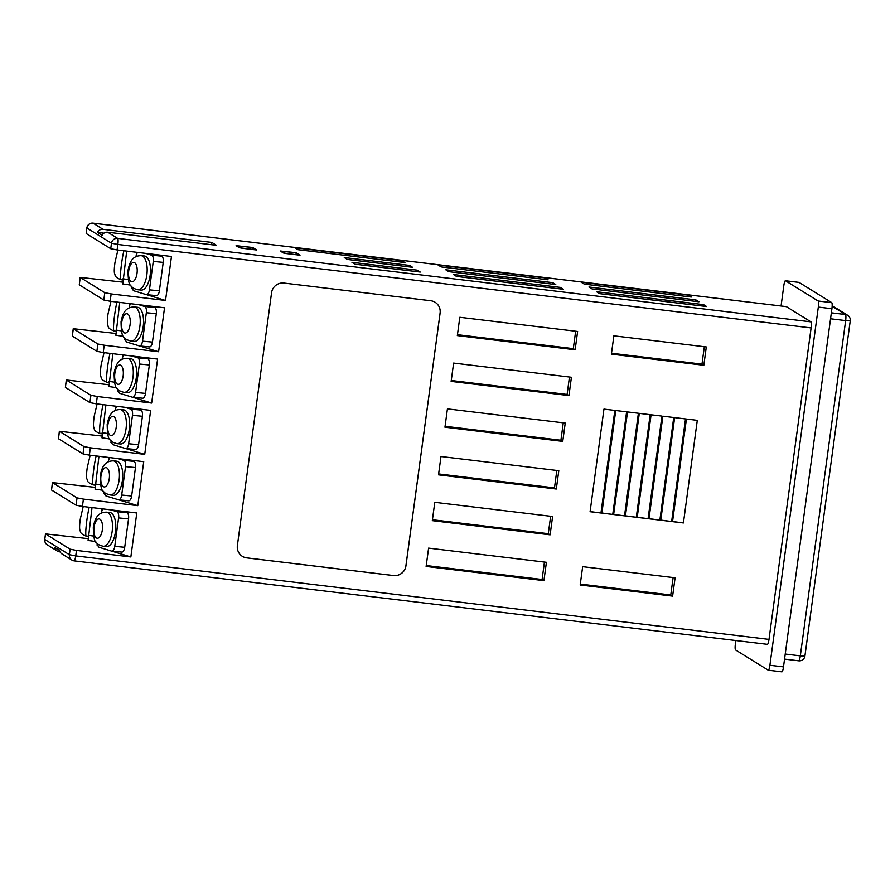<?xml version="1.0" encoding="UTF-8"?>
<svg xmlns="http://www.w3.org/2000/svg" width="895" height="895" viewBox="0 0 895 895"><rect width="100%" height="100%" fill="white"/><g stroke="black" fill="none" stroke-linecap="round" stroke-linejoin="round"><path stroke-width="1.34" d="M115.466 531.775A17.128 7.54 -84.6 0 0 109.749 512.477L106.438 512.164A17.128 7.54 95.4 0 1 112.155 531.451A17.128 7.54 95.4 0 1 103.205 546.263L106.516 546.577A17.128 7.54 -84.6 0 0 115.466 531.775M122.402 480.47A17.128 7.54 -84.6 0 0 116.686 461.182L113.374 460.869A17.128 7.54 95.4 0 1 119.091 480.156A17.128 7.54 95.4 0 1 110.141 494.957L113.452 495.271A17.128 7.54 -84.6 0 0 122.402 480.47M129.339 429.175A17.128 7.54 -84.6 0 0 123.622 409.876L120.31 409.563A17.128 7.54 95.4 0 1 126.027 428.85A17.128 7.54 95.4 0 1 117.077 443.663L120.389 443.976A17.128 7.54 -84.6 0 0 129.339 429.175M136.275 377.869A17.128 7.54 -84.6 0 0 130.558 358.582L127.247 358.268A17.128 7.54 95.4 0 1 132.963 377.556A17.128 7.54 95.4 0 1 124.013 392.357L127.325 392.681A17.128 7.54 -84.6 0 0 136.275 377.869M143.211 326.574A17.128 7.54 -84.6 0 0 137.494 307.287L134.183 306.963A17.128 7.54 95.4 0 1 139.9 326.261A17.128 7.54 95.4 0 1 130.95 341.062L134.261 341.375A17.128 7.54 -84.6 0 0 143.211 326.574M150.147 275.268A17.128 7.54 -84.6 0 0 144.431 255.981L141.119 255.668A17.128 7.54 95.4 0 1 146.836 274.955A17.128 7.54 95.4 0 1 137.886 289.767L141.197 290.081A17.128 7.54 -84.6 0 0 150.147 275.268M103.965 233.159L97.432 232.376L102.108 235.273A5.56 5.459 -58.2 0 1 107.736 232.23L216.478 245.319L211.802 242.422L103.048 229.333A5.56 5.459 121.8 0 0 97.432 232.376M613.869 335.826L706.3 346.958L703.828 365.272L611.386 354.14L613.869 335.826M611.509 353.245L701.982 364.131L703.828 365.272M701.982 364.131L704.331 346.723M672.548 521.64L683.422 522.948L697.294 420.348L686.42 419.039L672.548 521.64M660.767 520.219L671.642 521.528L685.514 418.927L674.64 417.618L660.767 520.219M648.987 518.798L659.861 520.107L673.734 417.506L662.859 416.197L648.987 518.798M637.206 517.388L648.081 518.697L661.953 416.097L651.079 414.788L637.206 517.388M625.426 515.967L636.3 517.276L650.173 414.676L639.298 413.367L625.426 515.967M613.646 514.547L624.52 515.856L638.392 413.255L627.518 411.946L613.646 514.547M601.865 513.126L612.739 514.435L626.612 411.834L615.738 410.525L601.865 513.126M600.959 513.014L614.831 410.425L603.957 409.104L590.085 511.705L600.959 513.014L590.107 511.571M459.806 317.277L577.622 331.463L575.138 349.777L457.334 335.591L459.806 317.277M672.615 596.126L580.173 584.994L582.656 566.669L675.087 577.801L672.615 596.126L670.769 594.985L673.129 577.566M550.123 534.83L552.595 516.505L434.791 502.319L432.307 520.644L550.123 534.83L548.277 533.688L550.638 516.27M543.925 580.631L546.409 562.306L428.593 548.12L426.121 566.445L543.925 580.631L542.09 579.49L544.44 562.071M271.565 292.743L237.376 545.581A11.132 10.919 121.8 0 0 246.763 557.887L393.576 575.563A11.132 10.919 121.8 0 0 405.938 565.875L440.116 313.037A11.132 10.919 121.8 0 0 430.73 300.742L283.928 283.066A11.132 10.919 121.8 0 0 271.565 292.743M94.87 487.327L52.425 482.595L77.048 497.888L83.414 499.108L82.418 506.436L136.79 512.992L130.849 556.958L76.478 550.414L75.728 555.907L768.995 639.388L811.105 327.917L117.849 244.447L117.1 249.94L110.745 248.72L86.2 233.517L86.86 227.923L86.2 233.517M438.505 474.842L556.31 489.028L558.793 470.703L440.978 456.517L438.505 474.842M451.136 381.404L453.62 363.079L571.424 377.265L568.952 395.579L451.136 381.404M444.949 427.206L447.422 408.881L565.226 423.067L562.754 441.392L444.949 427.206M130.849 556.958L111.886 551.163A5.56 2.45 -84.6 0 0 114.761 546.353L118.599 517.925A5.56 2.45 -84.6 0 0 116.965 511.705L110.991 509.881M121.575 552.058A5.56 2.45 -84.6 0 0 121.798 552.103A5.56 2.45 -84.6 0 0 124.707 547.292L128.544 518.876A5.56 2.45 -84.6 0 0 126.911 512.645L122.302 511.246M101.806 436.033L59.361 431.289L83.985 446.583L90.35 447.813L89.355 455.141L143.726 461.686L137.785 505.664L118.822 499.869A5.56 2.45 -84.6 0 0 121.698 495.047L125.535 466.631A5.56 2.45 -84.6 0 0 123.902 460.41L117.927 458.576M128.511 500.764A5.56 2.45 -84.6 0 0 128.735 500.808A5.56 2.45 -84.6 0 0 131.643 495.998L135.481 467.57A5.56 2.45 -84.6 0 0 133.847 461.35L129.238 459.94M108.742 384.727L66.297 379.995L90.921 395.288L97.286 396.507L96.291 403.846L150.662 410.391L144.721 454.358L125.759 448.563A5.56 2.45 -84.6 0 0 128.634 443.752L132.471 415.336A5.56 2.45 -84.6 0 0 130.838 409.104L124.864 407.281M135.447 449.458A5.56 2.45 -84.6 0 0 135.671 449.503A5.56 2.45 -84.6 0 0 138.58 444.692L142.417 416.276A5.56 2.45 -84.6 0 0 140.784 410.055L136.174 408.646M115.679 333.432L73.233 328.7L97.857 343.993L104.223 345.213L103.227 352.54L157.598 359.085L151.658 403.063L132.695 397.268A5.56 2.45 -84.6 0 0 135.57 392.446L139.407 364.03A5.56 2.45 -84.6 0 0 137.774 357.81L131.8 355.986M142.383 398.163A5.56 2.45 -84.6 0 0 142.607 398.208A5.56 2.45 -84.6 0 0 145.516 393.397L149.353 364.97A5.56 2.45 -84.6 0 0 147.72 358.75L143.111 357.34M122.615 282.126L80.17 277.394L104.793 292.687L111.159 293.918L110.163 301.246L164.535 307.791L158.594 351.757L139.631 345.962A5.56 2.45 -84.6 0 0 142.506 341.152L146.344 312.735A5.56 2.45 -84.6 0 0 144.71 306.504L138.736 304.68M149.32 346.868A5.56 2.45 -84.6 0 0 149.543 346.902A5.56 2.45 -84.6 0 0 152.452 342.091L156.289 313.675A5.56 2.45 -84.6 0 0 154.656 307.455L150.047 306.045M132.27 287.228A5.56 2.45 -84.6 0 0 133.993 290.853L146.31 294.623A5.56 2.45 -84.6 0 0 146.534 294.668A5.56 2.45 -84.6 0 0 149.443 289.857L153.28 261.429A5.56 2.45 -84.6 0 0 151.647 255.209L145.672 253.386M137.506 252.401A5.56 2.45 -84.6 0 0 136.197 256.205L136.141 256.552M117.1 249.94L171.471 256.485L165.53 300.463L146.567 294.668L156.48 295.607A5.56 2.45 -84.6 0 0 159.388 290.797L163.226 262.38A5.56 2.45 -84.6 0 0 161.592 256.149L156.983 254.739M82.418 506.436L76.064 505.216L51.518 490.012L52.425 482.595M89.355 455.141L83 453.91L58.455 438.718L59.361 431.289M96.291 403.846L89.936 402.616L65.391 387.412L66.297 379.995M103.227 352.54L96.873 351.321L72.327 336.117L73.233 328.7M110.163 301.246L103.809 300.015L79.263 284.811L80.17 277.394M60.021 551.857L59.45 551.779A5.56 5.459 121.8 0 1 57.269 551.018L47.334 544.865A5.56 5.459 -58.2 0 1 44.828 539.484L69.374 554.687L70.123 549.183L76.478 550.414M87.934 538.622L45.488 533.89L70.123 549.183M165.53 300.463L111.159 293.918M158.594 351.757L104.223 345.213M151.658 403.063L97.286 396.507M144.721 454.358L90.35 447.813M137.785 505.664L83.414 499.108M286.59 253.598L300.015 255.209L295.954 252.692L280.224 250.992L283.413 252.983L286.59 253.598M242.444 248.284L256.753 250.007L252.692 247.49L236.079 245.677L239.267 247.669L242.444 248.284M347.338 259.449L344.273 257.547L409.518 265.412L412.584 267.303L347.338 259.449M355.013 264.204L351.936 262.302L417.193 270.156L420.258 272.058L355.013 264.204M107.736 232.23L117.67 238.383L810.926 321.853L786.381 306.649L93.114 223.179L103.048 229.333M560.371 287.396L453.441 274.519L456.506 276.421L563.436 289.298L560.371 287.396L560.169 288.906M703.559 304.636L596.618 291.759L599.684 293.661L706.625 306.537L703.559 304.636L703.347 306.146M698.95 301.794L695.885 299.892L588.955 287.015L592.02 288.917L698.95 301.794M555.773 284.543L552.696 282.652L445.766 269.775L448.831 271.677L555.773 284.543M691.276 297.039L688.21 295.137L581.28 282.261L584.346 284.162L691.276 297.039M548.098 279.799L545.033 277.897L438.091 265.021L441.168 266.923L548.098 279.799M404.92 262.559L401.844 260.658L294.914 247.781L297.979 249.683L404.92 262.559M416.981 271.666L417.193 270.156M695.683 301.391L695.885 299.892M552.495 284.151L552.696 282.652M409.317 266.911L409.518 265.412M688.009 296.648L688.21 295.137M544.831 279.408L545.033 277.897M401.642 262.168L401.844 260.658M211.488 244.727L211.802 242.422M768.995 639.388A5.56 0.984 96.9 0 1 767.407 644.333L74.151 560.863A5.56 0.984 96.9 0 1 74.072 560.829A5.56 5.459 121.8 0 1 71.88 560.069A5.56 5.56 0 0 0 74.151 560.863A5.56 0.984 96.9 0 0 75.728 555.907L69.374 554.687A5.56 5.459 121.8 0 0 71.88 560.069L61.945 553.915A5.56 5.459 -58.2 0 1 59.506 550.403L54.819 547.505A5.56 5.459 121.8 0 0 57.269 551.018M810.926 321.853A5.56 0.984 96.9 0 1 811.105 327.917M136.622 252.289L136.04 256.608M131.945 286.903L131.722 288.559L132.639 289.141M129.685 303.595L129.104 307.902M125.009 338.209L124.785 339.865L125.703 340.436M122.749 354.89L122.167 359.208M118.073 389.504L117.849 391.16L118.766 391.741M115.813 406.196L115.231 410.503M111.137 440.81L110.913 442.466L111.83 443.036M108.877 457.49L108.295 461.809M104.2 492.105L103.977 493.76L104.905 494.331M101.941 508.796L101.359 513.103M97.264 543.399L97.04 545.066L97.969 545.637M126.687 251.092L122.816 283.939M119.762 302.398L115.88 335.233M112.826 353.693L108.944 386.528M105.89 404.999L102.008 437.834M98.953 456.293L95.071 489.129M92.017 507.599L88.135 540.435M125.334 338.523A5.56 2.45 -84.6 0 0 127.056 342.147L139.374 345.917A5.56 2.45 -84.6 0 0 139.598 345.962L149.543 346.902M130.569 303.696A5.56 2.45 -84.6 0 0 129.26 307.511L129.204 307.858M118.397 389.817A5.56 2.45 -84.6 0 0 120.12 393.453L132.438 397.223A5.56 2.45 -84.6 0 0 132.661 397.257L142.607 398.208M123.633 355.002A5.56 2.45 -84.6 0 0 122.324 358.805L122.268 359.152M111.461 441.123A5.56 2.45 -84.6 0 0 113.184 444.748L125.501 448.518A5.56 2.45 -84.6 0 0 125.725 448.563L135.671 449.503M116.697 406.296A5.56 2.45 -84.6 0 0 115.388 410.111L115.332 410.458M104.525 492.418A5.56 2.45 -84.6 0 0 106.248 496.054L118.565 499.813A5.56 2.45 -84.6 0 0 118.789 499.857L128.735 500.808M109.761 457.602A5.56 2.45 -84.6 0 0 108.452 461.406L108.396 461.753M97.589 543.724A5.56 2.45 -84.6 0 0 99.311 547.348L111.629 551.119A5.56 2.45 -84.6 0 0 111.853 551.163L121.798 552.103M102.824 508.897A5.56 2.45 -84.6 0 0 101.515 512.712L101.459 513.059M242.377 556.343A11.132 10.919 121.8 0 0 246.74 557.865L393.543 575.541A11.132 10.919 121.8 0 0 405.905 565.853L440.094 313.026A11.132 10.919 121.8 0 0 435.093 302.264M426.244 565.539L542.09 579.49M432.43 519.738L548.277 533.688M438.628 473.936L554.475 487.887L556.824 470.468M554.475 487.887L556.31 489.028M580.296 584.088L670.769 594.985M575.653 331.228L573.303 348.636L575.138 349.777M573.303 348.636L457.457 334.696M569.455 377.03L567.106 394.449L568.952 395.579M567.106 394.449L451.259 380.498M563.268 422.832L560.908 440.25L562.754 441.392M560.908 440.25L445.072 426.3M612.739 514.435L601.887 512.992M624.52 515.856L613.668 514.401M636.3 517.276L625.448 515.822M648.081 518.697L637.229 517.243M659.861 520.107L649.009 518.664M671.642 521.528L660.79 520.084M683.422 522.948L672.57 521.494M242.165 248.105L255.399 249.705L251.887 247.523L238.652 245.935L242.142 248.239M237.734 245.901L237.645 246.673L237.734 245.901M298.65 254.907L295.149 252.737L281.88 251.215L285.046 253.184L298.639 255.041M735.824 640.54L735.377 643.885A5.56 0.984 -83.1 0 0 735.556 649.949L768.234 670.187A5.56 0.984 -83.1 0 0 768.313 670.21A5.56 0.984 -83.1 0 0 769.901 665.265L818.321 307.075A5.56 0.984 -83.1 0 0 818.153 301.011L785.474 280.773A5.56 0.984 -83.1 0 0 785.396 280.75A5.56 0.984 -83.1 0 0 783.807 285.695L781.066 305.989M781.827 671.821A5.56 0.984 -83.1 0 0 781.906 671.854A5.56 0.984 -83.1 0 0 783.494 666.898L831.914 308.719A5.56 0.984 -83.1 0 0 831.746 302.644L799.067 282.406A5.56 0.984 -83.1 0 0 798.989 282.384A5.56 0.984 -83.1 0 0 798.899 282.395M102.343 529.851A9.7 4.274 -84.6 0 0 99.49 518.999A9.7 4.274 -84.6 0 0 94.031 527.312A9.7 4.274 -84.6 0 0 96.895 538.175A9.7 4.274 -84.6 0 0 102.343 529.851M109.279 478.556A9.7 4.274 -84.6 0 0 106.427 467.693A9.7 4.274 -84.6 0 0 100.967 476.017A9.7 4.274 -84.6 0 0 103.831 486.869A9.7 4.274 -84.6 0 0 109.279 478.556M116.216 427.251A9.7 4.274 -84.6 0 0 113.363 416.399A9.7 4.274 -84.6 0 0 107.903 424.711A9.7 4.274 -84.6 0 0 110.767 435.574A9.7 4.274 -84.6 0 0 116.216 427.251M123.152 375.956A9.7 4.274 -84.6 0 0 120.299 365.104A9.7 4.274 -84.6 0 0 114.84 373.416A9.7 4.274 -84.6 0 0 117.704 384.268A9.7 4.274 -84.6 0 0 123.152 375.956M130.088 324.65A9.7 4.274 -84.6 0 0 127.235 313.798A9.7 4.274 -84.6 0 0 121.776 322.111A9.7 4.274 -84.6 0 0 124.64 332.974A9.7 4.274 -84.6 0 0 130.088 324.65M89.209 507.264A17.128 1.712 98.2 0 0 86.849 520.387A17.128 1.712 98.2 0 0 86.3 536.206L88.124 536.463M96.145 455.958A17.128 1.712 98.2 0 0 93.785 469.081A17.128 1.712 98.2 0 0 93.237 484.9L95.06 485.168M103.082 404.663A17.128 1.712 98.2 0 0 100.721 417.786A17.128 1.712 98.2 0 0 100.173 433.605L101.996 433.862M110.018 353.357A17.128 1.712 98.2 0 0 107.657 366.48A17.128 1.712 98.2 0 0 107.109 382.299L108.933 382.568M116.954 302.062A17.128 1.712 98.2 0 0 114.594 315.185A17.128 1.712 98.2 0 0 114.045 331.005L115.869 331.262M123.89 250.757A17.128 1.712 98.2 0 0 121.53 263.88A17.128 1.712 98.2 0 0 120.982 279.699L122.805 279.967M137.024 273.355A9.7 4.274 -84.6 0 0 134.172 262.503A9.7 4.274 -84.6 0 0 128.712 270.816A9.7 4.274 -84.6 0 0 131.576 281.668A9.7 4.274 -84.6 0 0 137.024 273.355M76.064 505.216L77.048 497.888M52.503 482.685L51.518 490.012M83 453.91L83.985 446.583M59.439 431.39L58.455 438.718M89.936 402.616L90.921 395.288M66.375 380.084L65.391 387.412M96.873 351.321L97.857 343.993M73.312 328.789L72.327 336.117M103.809 300.015L104.793 292.687M80.248 277.484L79.263 284.811M110.745 248.72L111.483 243.216L86.938 228.024A5.56 5.459 121.8 0 1 93.114 223.179A5.56 0.984 96.9 0 0 93.046 223.146L786.302 306.627M111.483 243.216L117.849 244.447A5.56 0.984 96.9 0 0 117.67 238.383A5.56 5.459 -58.2 0 0 111.483 243.216M45.567 533.979L44.75 539.394A5.56 5.56 0 0 0 47.334 544.865M92.957 223.157A5.56 0.984 96.9 0 1 93.046 223.146A5.56 5.56 0 0 0 86.86 227.923M149.443 289.857L159.388 290.797M153.28 261.429L163.226 262.38M151.647 255.209L161.592 256.149M122.951 278.804L128.254 279.564M116.014 330.11L121.317 330.87M109.078 381.404L114.381 382.165M102.142 432.699L107.445 433.471M95.206 484.005L100.508 484.766M88.269 535.299L93.572 536.06M142.506 341.152L152.452 342.091M146.344 312.735L156.289 313.675M144.71 306.504L154.656 307.455M135.57 392.446L145.516 393.397M139.407 364.03L149.353 364.97M137.774 357.81L147.72 358.75M128.634 443.752L138.58 444.692M132.471 415.336L142.417 416.276M130.838 409.104L140.784 410.055M121.698 495.047L131.643 495.998M125.535 466.631L135.481 467.57M123.902 460.41L133.847 461.35M114.761 546.353L124.707 547.292M118.599 517.925L128.544 518.876M116.965 511.705L126.911 512.645M281.802 251.987L281.903 251.238M769.901 665.265L783.494 666.898M818.321 307.075L831.914 308.719M818.153 301.011L831.746 302.644M785.474 280.773L799.067 282.406M832.171 305.698L847.666 315.286A5.56 5.459 121.8 0 0 845.484 314.525L832.149 306.269M798.664 660.801A5.56 0.984 -83.1 0 0 798.743 660.823A5.56 0.984 -83.1 0 0 800.32 655.867L804.918 656.046L850.25 320.768A5.56 5.56 0 0 0 847.666 315.286M785.228 654.055L800.32 655.867L845.652 320.589L850.25 320.768M830.56 318.777L845.652 320.589A5.56 0.984 -83.1 0 0 845.484 314.525L831.365 312.825M106.438 512.164C97.018 512.231 94.792 519.738 93.315 526.954C93.449 537.078 94.534 542.303 96.559 542.627C97.074 543.992 99.289 545.212 103.205 546.263M113.374 460.869C103.954 460.936 101.728 468.432 100.251 475.648C100.385 485.772 101.471 491.008 103.496 491.333C104.01 492.697 106.225 493.906 110.141 494.957M120.31 409.563C110.891 409.63 108.664 417.137 107.187 424.353C107.322 434.478 108.407 439.702 110.432 440.027C110.946 441.403 113.162 442.611 117.077 443.663M127.247 358.268C117.827 358.336 115.6 365.831 114.124 373.047C114.258 383.183 115.343 388.408 117.368 388.732C117.883 390.097 120.098 391.305 124.013 392.357M134.183 306.963C124.763 307.03 122.537 314.537 121.06 321.752C121.194 331.877 122.268 337.102 124.304 337.426C124.819 338.802 127.034 340.01 130.95 341.062M83.224 506.536L80.315 518.899C79.521 524.716 79.386 528.497 79.935 530.22C80.863 531.373 78.961 533.252 86.3 536.206M90.16 455.242L87.251 467.604C86.457 473.421 86.323 477.192 86.871 478.914C87.799 480.078 85.898 481.957 93.237 484.9M97.096 403.936L94.188 416.298C93.393 422.116 93.259 425.897 93.807 427.62C94.736 428.772 92.834 430.663 100.173 433.605M104.033 352.641L101.124 365.003C100.329 370.821 100.195 374.591 100.743 376.314C101.672 377.477 99.77 379.357 107.109 382.299M110.969 301.335L108.06 313.697C107.266 319.526 107.132 323.296 107.68 325.019C108.608 326.172 106.695 328.062 114.045 331.005M117.905 250.041L114.996 262.403C114.202 268.22 114.068 271.99 114.616 273.725C115.544 274.877 113.631 276.756 120.982 279.699M141.119 255.668C131.699 255.735 129.473 263.242 127.996 270.447C128.13 280.582 129.204 285.807 131.241 286.131C131.755 287.496 133.97 288.705 137.886 289.767M44.75 539.394L45.488 533.89M122.772 283.95L130.435 285.046M115.835 335.245L123.499 336.341M108.899 386.55L116.563 387.647M101.963 437.845L109.626 438.942M95.027 489.14L102.69 490.247M88.09 540.446L95.754 541.542M281.78 251.976L281.88 251.215M768.313 670.21L781.906 671.854M785.396 280.75L798.989 282.384M784.546 659.112L798.743 660.823A5.56 5.56 0 0 0 804.918 656.046"/></g></svg>
